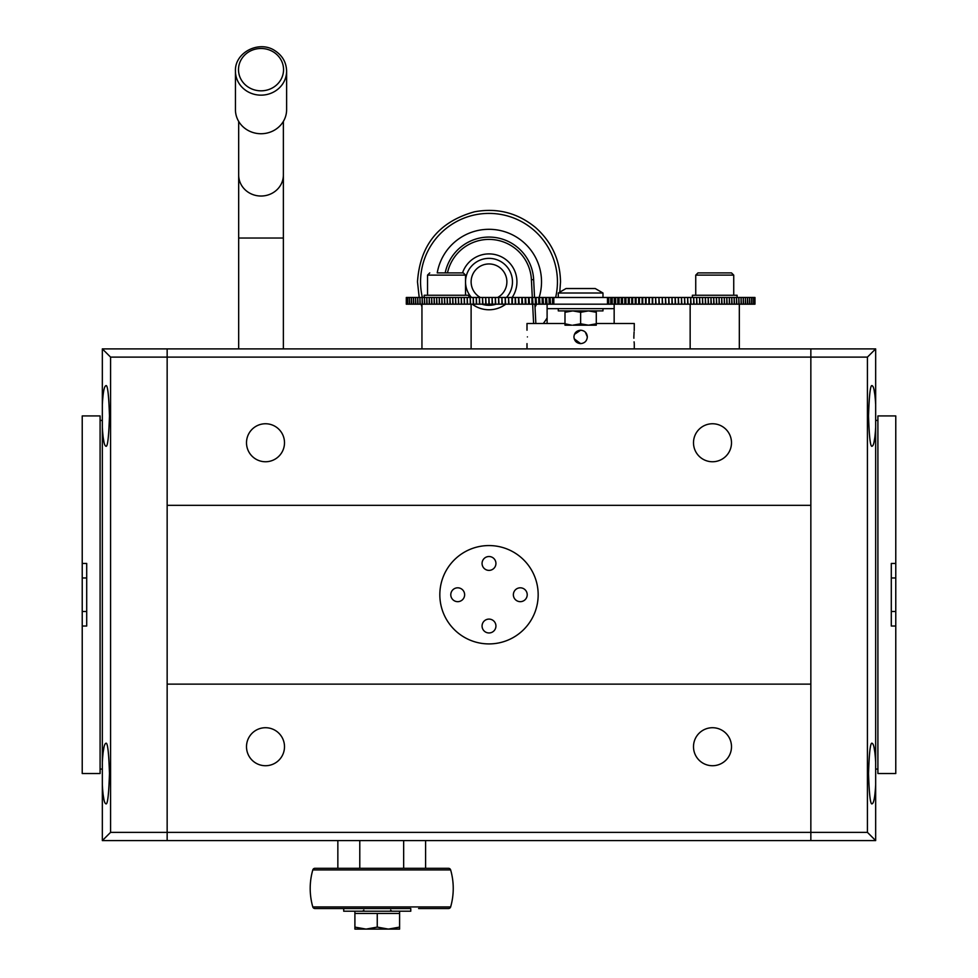 <?xml version="1.0" encoding="UTF-8"?>
<svg xmlns="http://www.w3.org/2000/svg" width="978" height="978" viewBox="0 0 978 978"><rect width="100%" height="100%" fill="white"/><g stroke="black" fill="none" stroke-linecap="round" stroke-linejoin="round"><path stroke-width="1.47" d="M283.375 348.889L283.375 238.033L238.681 238.033L238.681 348.889M248.571 87.299A22.531 21.174 180 0 1 242.251 57.959A22.531 21.174 180 0 1 273.473 52.005A22.531 21.174 180 0 1 279.806 81.345A22.531 21.174 180 0 1 248.571 87.299M246.884 129.732A25.587 24.047 180 0 1 235.441 109.683L235.441 71.101A25.587 24.047 180 0 0 246.884 91.15A25.587 24.047 180 0 0 273.131 92.287A25.587 24.047 180 0 0 286.615 71.101L286.615 109.683A25.587 24.047 180 0 1 273.131 130.869A25.587 24.047 180 0 1 246.884 129.732M482.068 563.45A6.932 6.932 0 0 0 489 570.382A6.932 6.932 0 0 0 495.932 563.45A6.932 6.932 0 0 0 489 556.519A6.932 6.932 0 0 0 482.068 563.45M513.364 594.734A6.932 6.932 0 0 0 520.296 601.666A6.932 6.932 0 0 0 527.215 594.734A6.932 6.932 0 0 0 520.296 587.815A6.932 6.932 0 0 0 513.364 594.734M482.068 626.03A6.932 6.932 0 0 0 489 632.962A6.932 6.932 0 0 0 495.932 626.03A6.932 6.932 0 0 0 489 619.098A6.932 6.932 0 0 0 482.068 626.03M450.785 594.734A6.932 6.932 0 0 0 457.704 601.666A6.932 6.932 0 0 0 464.636 594.734A6.932 6.932 0 0 0 457.704 587.815A6.932 6.932 0 0 0 450.785 594.734M265.503 765.725A18.998 18.998 0 0 1 246.505 746.715A18.998 18.998 0 0 1 265.503 727.718A18.998 18.998 0 0 1 284.5 746.715A18.998 18.998 0 0 1 265.503 765.725M712.497 765.725A18.998 18.998 0 0 1 693.5 746.715A18.998 18.998 0 0 1 712.497 727.718A18.998 18.998 0 0 1 731.495 746.715A18.998 18.998 0 0 1 712.497 765.725M712.497 461.75A18.998 18.998 0 0 1 693.5 442.753A18.998 18.998 0 0 1 712.497 423.755A18.998 18.998 0 0 1 731.495 442.753A18.998 18.998 0 0 1 712.497 461.75M265.503 461.75A18.998 18.998 0 0 1 246.505 442.753A18.998 18.998 0 0 1 265.503 423.755A18.998 18.998 0 0 1 284.5 442.753A18.998 18.998 0 0 1 265.503 461.75M489 643.915A49.169 49.169 0 0 1 439.831 594.734A49.169 49.169 0 0 1 489 545.565A49.169 49.169 0 0 1 538.169 594.734A49.169 49.169 0 0 1 489 643.915M425.589 868.305L425.589 840.591L403.657 840.591L810.848 840.591L810.848 348.889L167.152 348.889L167.152 840.591L102.335 840.591L102.335 784.943C103.02 796.801 104.169 803.06 105.771 803.72C107.519 805.432 108.754 795.371 109.475 773.537C108.754 751.715 107.519 741.654 105.771 743.366C104.169 744.026 103.02 750.285 102.335 762.143L102.335 784.943M810.848 840.591L875.665 840.591L867.425 832.364L867.425 357.117L110.575 357.117L110.575 832.364L102.335 840.591M810.848 505.333L167.152 505.333M810.848 684.135L167.152 684.135M867.425 832.364L110.575 832.364M403.657 868.305L403.657 840.591L337.85 840.591L337.85 868.305L359.782 868.305L359.782 840.591L167.152 840.591M407.716 304.182L406.298 304.182L406.298 297.483L407.716 297.483L407.716 304.182L754.967 304.182L754.967 297.483L751.862 297.483L751.862 304.182M409.415 304.182L409.415 297.483L407.716 297.483M409.415 297.483L409.672 304.182M411.408 304.182L411.408 297.483L409.672 297.483M411.408 297.483L411.677 304.182M413.462 304.182L413.462 297.483L411.677 297.483M413.462 297.483L413.731 304.182M415.564 304.182L415.564 297.483L413.731 297.483M415.564 297.483L415.846 304.182M417.716 304.182L417.716 297.483L415.846 297.483M417.716 297.483L417.997 304.182M419.917 304.182L419.917 297.483L417.997 297.483M419.917 297.483L420.21 304.182M422.166 304.182L422.166 297.483L420.21 297.483M422.166 297.483L422.472 304.182M424.464 304.182L424.464 297.483L422.472 297.483M424.464 297.483L424.77 304.182M426.811 304.182L426.811 297.483L424.77 297.483M426.811 297.483L427.129 304.182M429.208 304.182L429.208 297.483L427.129 297.483M429.208 297.483L429.525 304.182M431.64 304.182L431.64 297.483L429.525 297.483M431.64 297.483L431.97 304.182M434.134 304.182L434.134 297.483L431.97 297.483M434.134 297.483L434.464 304.182M436.665 304.182L436.665 297.483L434.464 297.483M436.665 297.483L436.995 304.182M439.232 304.182L439.232 297.483L436.995 297.483M439.232 297.483L439.574 304.182M441.848 304.182L441.848 297.483L439.574 297.483M441.848 297.483L442.19 304.182M444.501 304.182L444.501 297.483L442.19 297.483M444.501 297.483L444.856 304.182M447.203 304.182L447.203 297.483L444.856 297.483M447.203 297.483L447.569 304.182M449.941 304.182L449.941 297.483L447.569 297.483M449.941 297.483L450.308 304.182M452.728 304.182L452.728 297.483L450.308 297.483M452.728 297.483L453.095 304.182M455.552 304.182L455.552 297.483L453.095 297.483M455.552 297.483L455.919 304.182M458.401 304.182L458.401 297.483L455.919 297.483M458.401 297.483L458.78 304.182M461.298 304.182L461.298 297.483L458.78 297.483M461.298 297.483L461.677 304.182M464.232 304.182L464.232 297.483L461.677 297.483M464.232 297.483L464.611 304.182M467.191 304.182L467.191 297.483L464.611 297.483M467.191 297.483L467.594 304.182M470.198 304.182L470.198 297.483L467.594 297.483M470.198 297.483L470.589 304.182M473.23 304.182L473.23 297.483L470.589 297.483M473.23 297.483L473.633 304.182M476.298 304.182L476.298 297.483L473.633 297.483M476.298 297.483L476.702 304.182M479.403 304.182L479.403 297.483L476.702 297.483M479.403 297.483L479.807 304.182M482.533 304.182L482.533 297.483L479.807 297.483M482.533 297.483L482.936 304.182M485.687 304.182L485.687 297.483L482.936 297.483M485.687 297.483L486.103 304.182M488.878 304.182L488.878 297.483L486.103 297.483M488.878 297.483L489.293 304.182M492.093 304.182L492.093 297.483L489.293 297.483M492.093 297.483L492.521 304.182M495.333 304.182L495.333 297.483L492.521 297.483M495.333 297.483L495.76 304.182M498.609 304.182L498.609 297.483L495.76 297.483M498.609 297.483L499.037 304.182M501.897 304.182L501.897 297.483L499.037 297.483M501.897 297.483L502.337 304.182M505.223 304.182L505.223 297.483L502.337 297.483M505.223 297.483L505.663 304.182M508.56 304.182L508.56 297.483L505.663 297.483M508.56 297.483L509 304.182M515.308 304.182L515.308 297.483L511.922 297.483L511.922 304.182L511.922 297.483L509 297.483M515.308 297.483L515.761 304.182M518.719 304.182L518.719 297.483L515.761 297.483M518.719 297.483L519.159 304.182M522.142 304.182L522.142 297.483L519.159 297.483M522.142 297.483L522.594 304.182M525.577 304.182L525.577 297.483L522.594 297.483M525.577 297.483L526.03 304.182M529.037 304.182L529.037 297.483L526.03 297.483M529.037 297.483L529.489 304.182M532.509 304.182L532.509 297.483L529.489 297.483M532.509 297.483L532.973 304.182M535.993 304.182L535.993 297.483L532.973 297.483M535.993 297.483L536.457 304.182M539.501 304.182L539.501 297.483L536.457 297.483M539.501 297.483L539.966 304.182M543.01 304.182L543.01 297.483L539.966 297.483M543.01 297.483L543.475 304.182M546.543 304.182L546.543 297.483L543.475 297.483M546.543 297.483L547.008 304.182M550.076 304.182L550.076 297.483L547.008 297.483M550.076 297.483L550.541 304.182M553.621 304.182L553.621 297.483L550.541 297.483M553.621 297.483L607.656 297.483L607.656 304.182M610.737 304.182L610.737 297.483L607.656 297.483M610.737 297.483L611.201 304.182M614.27 304.182L614.27 297.483L611.201 297.483M614.27 297.483L614.734 304.182M617.79 304.182L617.79 297.483L614.734 297.483M617.79 297.483L618.255 304.182M621.311 304.182L621.311 297.483L618.255 297.483M621.311 297.483L621.776 304.182M624.82 304.182L624.82 297.483L621.776 297.483M624.82 297.483L625.272 304.182M628.304 304.182L628.304 297.483L625.272 297.483M628.304 297.483L628.756 304.182M631.776 304.182L631.776 297.483L628.756 297.483M631.776 297.483L632.24 304.182M635.235 304.182L635.235 297.483L632.24 297.483M635.235 297.483L635.688 304.182M638.683 304.182L638.683 297.483L635.688 297.483M638.683 297.483L639.135 304.182M642.106 304.182L642.106 297.483L639.135 297.483M642.106 297.483L642.558 304.182M645.517 304.182L645.517 297.483L642.558 297.483M645.517 297.483L645.957 304.182M648.903 304.182L648.903 297.483L645.957 297.483M648.903 297.483L649.343 304.182L649.355 297.483L652.705 297.483L652.705 304.182M655.615 304.182L655.615 297.483L652.705 297.483M655.615 297.483L656.055 304.182M658.94 304.182L658.94 297.483L656.055 297.483M658.94 297.483L659.368 304.182M662.24 304.182L662.24 297.483L659.368 297.483M662.24 297.483L662.668 304.182M665.505 304.182L665.505 297.483L662.668 297.483M665.505 297.483L665.932 304.182M668.756 304.182L668.756 297.483L665.932 297.483M668.756 297.483L669.184 304.182M671.972 304.182L671.972 297.483L669.184 297.483M671.972 297.483L672.399 304.182M675.162 304.182L675.162 297.483L672.399 297.483M675.162 297.483L675.59 304.182M678.329 304.182L678.329 297.483L675.59 297.483M678.329 297.483L678.744 304.182M681.47 304.182L681.47 297.483L678.744 297.483M681.47 297.483L681.874 304.182M684.563 304.182L684.563 297.483L681.874 297.483M684.563 297.483L684.979 304.182M687.644 304.182L687.644 297.483L684.979 297.483M687.644 297.483L688.035 304.182M690.676 304.182L690.676 297.483L688.035 297.483M690.676 297.483L691.079 304.182M693.683 304.182L693.683 297.483L691.079 297.483M693.683 297.483L694.074 304.182M696.654 304.182L696.654 297.483L694.074 297.483M696.654 297.483L697.045 304.182M699.588 304.182L699.588 297.483L697.045 297.483M699.588 297.483L699.979 304.182M702.485 304.182L702.485 297.483L699.979 297.483M702.485 297.483L702.864 304.182M705.358 304.182L705.358 297.483L702.864 297.483M705.358 297.483L705.725 304.182M708.182 304.182L708.182 297.483L705.725 297.483M708.182 297.483L708.549 304.182M710.957 304.182L710.957 297.483L708.549 297.483M710.957 297.483L711.324 304.182M713.708 304.182L713.708 297.483L711.324 297.483M713.708 297.483L714.062 304.182M716.409 304.182L716.409 297.483L714.062 297.483M716.409 297.483L716.764 304.182M719.075 304.182L719.075 297.483L716.764 297.483M719.075 297.483L719.429 304.182M721.703 304.182L721.703 297.483L719.429 297.483M721.703 297.483L722.045 304.182M724.282 304.182L724.282 297.483L722.045 297.483M724.282 297.483L724.612 304.182M726.813 304.182L726.813 297.483L724.612 297.483M726.813 297.483L727.143 304.182M729.307 304.182L729.307 297.483L727.143 297.483M729.307 297.483L729.625 304.182M731.752 304.182L731.752 297.483L729.625 297.483M731.752 297.483L732.07 304.182M734.148 304.182L734.148 297.483L732.07 297.483M734.148 297.483L734.466 304.182M736.495 304.182L736.495 297.483L734.466 297.483M736.495 297.483L736.801 304.182M738.806 304.182L738.806 297.483L736.801 297.483M738.806 297.483L739.099 304.182M741.067 304.182L741.067 297.483L739.099 297.483M741.067 297.483L741.361 304.182M743.268 304.182L743.268 297.483L741.361 297.483M743.268 297.483L743.561 304.182M745.432 304.182L745.432 297.483L743.561 297.483M745.432 297.483L745.713 304.182M747.534 304.182L747.534 297.483L745.713 297.483M747.534 297.483L747.815 304.182M749.588 304.182L749.588 297.483L747.815 297.483M749.588 297.483L749.857 304.182M751.605 304.182L751.605 297.483L749.857 297.483M652.265 304.182L652.265 297.483M753.549 304.182L753.549 297.483M512.374 297.483L512.374 304.182M552.998 297.483L552.998 304.182M552.533 297.483L552.533 304.182M546.103 297.483L546.103 304.182M545.626 297.483L545.626 304.182M539.233 297.483L539.233 304.182M538.768 297.483L538.768 304.182M532.423 297.483L532.423 304.182M531.959 297.483L531.959 304.182M525.21 297.483L525.21 304.182M518.523 297.483L518.523 304.182M515.21 297.483L515.21 304.182M521.861 297.483L521.861 304.182M528.572 297.483L528.572 304.182M535.822 297.483L535.822 304.182M535.357 297.483L535.357 304.182M542.656 297.483L542.656 304.182M542.191 297.483L542.191 304.182M549.55 297.483L549.55 304.182M549.074 297.483L549.074 304.182M608.744 297.483L608.744 304.182M608.267 297.483L608.267 304.182M615.651 297.483L615.651 304.182M615.174 297.483L615.174 304.182M622.509 297.483L622.509 304.182M622.032 297.483L622.032 304.182M629.319 297.483L629.319 304.182M628.854 297.483L628.854 304.182M636.067 297.483L636.067 304.182M642.742 297.483L642.742 304.182M646.067 297.483L646.067 304.182M639.416 297.483L639.416 304.182M632.693 297.483L632.693 304.182M625.92 297.483L625.92 304.182M625.455 297.483L625.455 304.182M619.086 297.483L619.086 304.182M618.609 297.483L618.609 304.182M612.204 297.483L612.204 304.182M611.727 297.483L611.727 304.182M692.387 297.483L692.387 295.246L737.094 295.246L737.094 297.483M424.183 297.483L424.183 295.246L468.89 295.246L468.89 297.483M697.974 272.899L731.495 272.899L733.732 275.124L695.737 275.124L697.974 272.899M714.735 272.899L723.72 272.899M437.545 272.899L463.303 272.899L465.528 275.124L427.533 275.124L429.77 272.899M446.53 272.899L455.516 272.899M596.287 323.498L614.16 323.498L614.16 308.657L547.105 308.657L547.105 323.498L564.991 323.498M547.105 308.657L547.105 304.182M614.16 308.657L614.16 304.182M633.878 338.229L633.854 336.909C634.319 345.564 634.319 345.564 633.854 336.909L634.086 331.909M634.209 343.07L634.086 341.848M580.639 343.62C584.71 343.217 586.947 340.98 587.338 336.909C586.947 332.838 584.71 330.601 580.639 330.209C576.568 330.601 574.331 332.838 573.927 336.909C574.331 340.98 576.568 343.217 580.639 343.62L574.208 338.828M527.411 336.909C526.959 345.552 526.959 345.552 527.411 336.909C526.959 328.266 526.959 328.266 527.411 336.909M547.105 323.498L526.995 323.498L526.995 330.209M585.37 332.165L587.338 336.909M574.441 334.354L580.639 330.209M634.233 330.54L634.282 323.498L614.16 323.498M633.854 336.909C634.319 328.253 634.319 328.253 633.854 336.909M450.638 869.931A67.054 67.054 0 0 1 450.638 906.924A67.054 67.054 0 0 0 450.638 869.931L312.801 869.931A2.237 2.237 0 0 1 314.953 868.305L448.486 868.305A2.237 2.237 0 0 1 450.638 869.931A2.237 2.237 0 0 0 448.486 868.305L314.953 868.305A2.237 2.237 0 0 0 312.801 869.931A67.054 67.054 0 0 0 312.801 906.924A2.237 2.237 0 0 0 314.953 908.538L410.772 908.538L410.772 911.215L343.718 911.215L343.718 908.538M418.596 908.538L448.486 908.538A2.237 2.237 0 0 0 450.638 906.924L312.801 906.924A2.237 2.237 0 0 0 314.953 908.538M410.772 911.215L410.772 908.538M354.904 911.215L354.904 913.452L399.599 913.452L399.599 927.107L388.425 929.1L377.251 927.107L366.078 929.1L399.599 929.1L399.599 927.107M399.599 911.215L399.599 913.452M354.904 929.1L366.078 929.1L354.904 927.107L354.904 929.1M354.904 913.452L354.904 927.107M377.251 913.452L377.251 927.107M595.247 288.534L602.986 293.009L558.291 293.009L566.03 288.534L595.247 288.534M558.291 297.483L558.291 293.009M602.986 297.483L602.986 293.009M607.46 297.483L607.46 304.182M553.817 297.483L553.817 304.182M602.986 308.657L602.986 310.894L558.291 310.894L558.291 308.657M571.702 325.197L564.991 325.197L564.991 323.791L571.702 325.197M596.287 323.791L596.287 325.197L572.815 325.197L580.639 323.791L588.463 325.197L596.287 323.791L596.287 312.288L588.463 310.894L580.639 312.288L580.639 323.791M589.575 325.197L588.463 325.197M564.991 310.894L564.991 323.791M564.991 312.288L572.815 310.894L580.639 312.288M596.287 310.894L596.287 312.288M167.152 348.889L102.335 348.889L102.335 404.537C103.02 392.679 104.169 386.42 105.771 385.76C107.519 384.048 108.754 394.11 109.475 415.931C108.754 437.765 107.519 447.826 105.771 446.115C104.169 445.455 103.02 439.195 102.335 427.337L102.335 762.143M102.335 404.537L102.335 427.337M100.098 769.075L102.335 769.075M100.098 420.406L102.335 420.406M102.335 348.889L110.575 357.117M103.106 794.527L104.071 800.371M104.071 746.715L103.106 752.559M103.106 436.921L104.071 442.765M875.665 840.591L875.665 784.943C874.98 796.801 873.831 803.06 872.229 803.72C870.481 805.432 869.246 795.371 868.525 773.537C869.246 751.715 870.481 741.654 872.229 743.366C873.831 744.026 874.98 750.285 875.665 762.143L875.665 348.889L867.425 357.117M875.665 784.943L875.665 762.143M875.665 427.337C874.98 439.195 873.831 445.455 872.229 446.115C870.481 447.826 869.246 437.765 868.525 415.931C869.246 394.11 870.481 384.048 872.229 385.76C873.831 386.42 874.98 392.679 875.665 404.537M877.902 420.406L875.665 420.406M877.902 769.075L875.665 769.075M810.848 348.889L875.665 348.889M874.894 394.953L873.929 389.11M873.929 442.765L874.894 436.921M874.894 752.559L873.929 746.715M100.098 415.931L100.098 773.537L82.225 773.537L82.225 626.03L86.7 626.03L86.7 563.45L82.225 563.45L82.225 415.931L100.098 415.931M82.225 626.03L82.225 611.507L86.7 611.507M82.225 611.507L82.225 563.45M877.902 773.537L877.902 415.931L895.775 415.931L895.775 563.45L891.3 563.45L891.3 626.03L895.775 626.03L895.775 773.537L877.902 773.537M895.775 563.45L895.775 577.974L891.3 577.974M895.775 577.974L895.775 626.03M82.225 577.974L86.7 577.974M895.775 611.507L891.3 611.507M445.198 272.899A44.695 44.695 0 0 1 533.646 279.598L534.538 297.483M534.88 304.182L535.846 323.498M535.027 307.141A52.519 52.519 0 0 0 536.531 304.182M539.135 297.483A52.519 52.519 0 0 0 493.487 229.5A52.519 52.519 0 0 0 437.239 272.899M555.626 297.483A68.436 68.436 0 0 0 489 213.4A68.436 68.436 0 0 0 422.374 297.483M543.291 323.498A68.436 68.436 0 0 0 547.105 317.972M497.655 297.483A17.885 17.885 0 0 0 505.858 275.869A17.885 17.885 0 0 0 483.034 264.977A17.885 17.885 0 0 0 480.345 297.483M471.506 297.483A23.472 23.472 0 0 1 481.176 259.708A23.472 23.472 0 0 1 506.494 297.483M462.533 272.899A27.934 27.934 0 0 1 515.333 272.52A27.934 27.934 0 0 1 512.142 297.483M505.76 304.182A27.934 27.934 0 0 1 472.24 304.182M496.152 304.182A23.472 23.472 0 0 1 481.848 304.182M238.681 238.033L238.681 175.025A22.347 21.003 0 0 0 261.028 196.028A22.347 21.003 0 0 0 283.375 175.025L283.375 121.394M533.609 323.498L532.643 304.182M532.301 297.483L531.409 279.708A42.47 42.47 0 0 0 447.484 272.899M533.646 279.598L531.409 279.708M283.375 238.033L283.375 175.025M238.681 175.025L238.681 121.394M286.615 71.101C286.346 62.458 282.495 55.673 275.062 50.77C259.292 39.878 234.561 52.396 235.441 71.101M739.319 304.182L739.319 348.889M690.15 304.182L690.15 348.889M421.946 304.182L421.946 348.889M471.115 304.182L471.115 348.889M695.737 295.246L695.737 275.124M733.732 295.246L733.732 275.124M427.533 295.246L427.533 275.124M465.528 295.246L465.528 275.124M526.995 343.62L526.995 348.889M634.282 343.62L634.282 348.889M363.84 910.102L362.716 911.215M390.662 910.102L391.775 911.215M419.207 297.483L417.484 281.835C419.978 245.05 438.988 221.7 474.501 211.798C497.227 207.617 517.545 212.837 535.455 227.446C551.739 241.921 560.101 260.05 560.516 281.835L559.771 292.153M421.066 304.182L421.946 306.725"/></g></svg>
